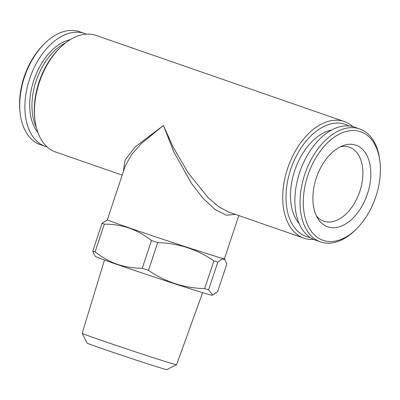 <?xml version="1.0" encoding="UTF-8"?>
<svg xmlns="http://www.w3.org/2000/svg" width="400" height="400" viewBox="0 0 400 400"><rect width="100%" height="100%" fill="white"/><g stroke="black" fill="none" stroke-linecap="round" stroke-linejoin="round"><path stroke-width="0.6" d="M65.53 42.92A52.64 32.615 109.1 0 0 36.1 81.08A52.64 32.615 109.1 0 0 36.285 127.21M202.63 292.655L176.595 364.705A49.75 0.805 -161.6 0 1 176.585 364.715A49.75 0.805 -161.6 0 1 149.395 356.425A49.75 0.805 -161.6 0 1 99.935 339.87A49.75 0.805 -161.6 0 1 82.18 333.31A49.75 0.805 -161.6 0 1 82.18 333.295L104.49 260.005M176.585 364.715L166.83 369.595A42.04 0.68 -161.6 0 1 143.86 362.595A42.04 0.68 -161.6 0 1 102.065 348.605A42.04 0.68 -161.6 0 1 87.065 343.06L82.18 333.31M212.795 295.01L217.61 291.76L226.83 264.045L225.08 259.695L222.045 259.035L217.805 262.12L208.585 289.835L212.795 295.01L211.88 295.195A61.32 0.995 -161.6 0 1 178.08 284.875A61.32 0.995 -161.6 0 1 117.43 264.57A61.32 0.995 -161.6 0 1 95.56 256.5L94.55 255.365L92.8 251.015L102.02 223.295L107.53 219.905M104.315 224.165L95.09 251.88C101.86 257.255 109.255 261.395 117.27 264.29C125.255 266.965 133.585 268.285 142.26 268.245L151.48 240.53C144.625 235.105 137.23 230.97 129.3 228.12C121.215 225.43 112.885 224.11 104.315 224.165A69.42 1.125 -161.6 0 1 102.02 223.295M95.09 251.88A69.42 1.125 -161.6 0 1 92.8 251.015M340.205 146.875A39.145 24.25 -70.9 0 1 349.475 147.22A39.145 24.25 -70.9 0 1 360.425 189.455A39.145 24.25 -70.9 0 1 359.82 191.385A39.145 24.25 -70.9 0 1 323.815 221.18A39.145 24.25 -70.9 0 1 316.325 215.71M368.09 191.805A43.195 26.76 -70.9 0 1 344.005 224.87A43.195 26.76 -70.9 0 1 317.725 218.33A43.195 26.76 -70.9 0 1 315.61 180.205A43.195 26.76 -70.9 0 1 342.93 145.685A43.195 26.76 -70.9 0 1 368.09 191.805M306.94 178.29A57.46 35.6 -70.9 0 1 347.37 131.145A57.46 35.6 -70.9 0 1 379.96 161.885A57.46 35.6 -70.9 0 1 376.755 193.72A57.46 35.6 -70.9 0 1 356.83 228.55A57.46 35.6 -70.9 0 1 314.065 234.57A57.46 35.6 -70.9 0 1 306.94 178.29M356.83 228.55L355.72 229.665A59.775 37.035 -70.9 0 1 320.54 241.885A59.775 37.035 -70.9 0 1 303.82 177.385A59.775 37.035 -70.9 0 1 359.725 128.935A59.775 37.035 -70.9 0 1 379.78 160.315L379.96 161.885M320.54 241.885L315.39 240.095A59.775 37.035 -70.9 0 1 298.67 175.6A59.775 37.035 -70.9 0 1 354.575 127.15L359.725 128.935M331.655 130.02A52.64 32.615 109.1 0 0 293.835 173.375A52.64 32.615 109.1 0 0 299.17 223.645M86.3 34.15A59.775 37.035 109.1 0 0 84.57 33.47L79.42 31.685A59.775 37.035 109.1 0 0 44.24 43.905L43.13 45.02A57.46 35.6 109.1 0 0 24.095 77.02A57.46 35.6 109.1 0 0 20 111.685L20.18 113.255A59.775 37.035 109.1 0 0 40.235 144.635L45.385 146.42A59.775 37.035 109.1 0 0 47.16 146.96M44.24 43.905A59.775 37.035 109.1 0 0 24.44 77.19A59.775 37.035 109.1 0 0 20.18 113.255M84.57 33.47A59.775 37.035 109.1 0 0 29.59 78.975A59.775 37.035 109.1 0 0 45.385 146.42M70.195 39.675A52.62 32.6 109.1 0 0 33.825 80.29A52.62 32.6 109.1 0 0 37.94 132.65M348.895 125.95A59.39 36.795 109.1 0 0 290.66 169.545A59.39 36.795 109.1 0 0 310.185 237.52M352.8 126.61A61.705 38.23 109.1 0 0 344.325 121.55A61.705 38.23 109.1 0 0 287.575 168.525A61.705 38.23 109.1 0 0 303.875 238.145A61.705 38.23 109.1 0 0 313.66 239.42M344.325 121.55L96.085 35.425A61.705 38.23 109.1 0 0 59.77 48.04L58.655 49.155A59.39 36.795 109.1 0 0 38.985 82.23A59.39 36.795 109.1 0 0 34.75 118.06L34.935 119.625A61.705 38.23 109.1 0 0 55.635 152.02L122.2 175.115M59.77 48.04A61.705 38.23 109.1 0 0 39.33 82.4A61.705 38.23 109.1 0 0 34.935 119.625M123.34 171.69L125.075 159.905L135.21 146.895L163.45 125.46L141.16 143.695L131.42 154.79L125.19 166.13L107.35 219.755A61.705 1 18.4 0 0 129.37 227.91A61.705 1 18.4 0 0 191.15 248.585A61.705 1 18.4 0 0 224.45 258.71L238.8 215.565M235.405 214.39L226.385 215.23L215.125 209.555L203.05 198.325L191.595 183.58L173.805 151.94L163.45 125.46L172.95 146.78L187.87 172.415L207.835 197.325L218.475 206.55L228.375 211.95L303.875 238.145M208.585 289.835A69.42 1.125 -161.6 0 1 204.665 288.62L213.885 260.9C197.09 249.265 178.36 243.17 157.695 242.61L148.475 270.33A69.42 1.125 -161.6 0 1 142.26 268.245M157.695 242.61A69.42 1.125 -161.6 0 1 151.48 240.53M217.805 262.12A69.42 1.125 -161.6 0 1 213.885 260.9M148.475 270.33C165.265 281.965 183.995 288.06 204.665 288.62M224.22 258.72L225.08 259.695"/></g></svg>
